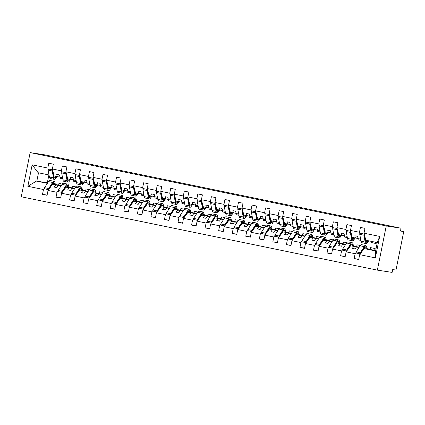 <?xml version="1.0" encoding="UTF-8"?>
<svg xmlns="http://www.w3.org/2000/svg" width="425" height="425" viewBox="0 0 425 425"><rect width="100%" height="100%" fill="white"/><g stroke="black" fill="none" stroke-linecap="round" stroke-linejoin="round"><path stroke-width="0.64" d="M377.347 270.125L392.132 272.398L392.7 269.567L395.983 270.072L403.75 231.567L400.467 231.062L401.035 228.23L44.938 154.875L30.154 152.602L21.25 196.77L377.347 270.125L386.251 225.957L30.154 152.602M374.335 248.375L373.984 250.118M359.901 233.968L359.465 232.262L360.437 227.423L364.99 228.358L364.018 233.203L365.819 240.221L377.31 242.59L379.668 236.428L375.344 257.89L359.688 254.665L364.129 248.604L374.808 250.245L375.147 248.545L370.595 247.605L370.255 249.305L367.057 248.816M358.758 259.277L354.158 258.57L355.135 253.725L356.208 252.259M359.688 254.665L358.711 259.505L354.158 258.57M360.347 245.496L357.048 244.816L356.703 246.516L353.504 246.022M345.206 256.482L340.611 255.776L341.583 250.936L342.662 249.47M355.135 253.725L346.136 251.871L345.164 256.716L340.611 255.776M346.136 251.871L350.577 245.809L359.268 247.148M346.795 242.702L343.496 242.027L343.156 243.722L339.957 243.233M331.659 253.693L327.059 252.987L328.036 248.142L329.109 246.675M341.583 250.936L332.589 249.082L331.612 253.922L327.059 252.987M332.589 249.082L337.03 243.02L345.716 244.354M333.248 239.913L329.943 239.232L329.603 240.933L326.405 240.438M318.107 250.899L313.507 250.192L314.484 245.352L315.557 243.886M328.036 248.142L319.037 246.293L318.059 251.133L313.507 250.192M319.037 246.293L323.478 240.231L332.164 241.565M319.696 237.123L316.397 236.443L316.051 238.138L312.858 237.649M304.56 248.11L299.96 247.403L300.937 242.563L302.01 241.097M314.484 245.352L305.49 243.498L304.513 248.338L299.96 247.403M305.49 243.498L309.926 237.437L318.617 238.77M306.143 234.329L302.844 233.649L302.504 235.349L299.306 234.86M291.008 245.321L286.408 244.614L287.385 239.769L288.458 238.303M300.937 242.563L291.938 240.709L290.96 245.549L286.408 244.614M291.938 240.709L296.379 234.648L305.065 235.981M292.597 231.54L289.297 230.86L288.952 232.56L285.754 232.066M277.456 242.526L272.861 241.82L273.833 236.98L274.911 235.514M287.385 239.769L278.386 237.915L277.413 242.76L272.861 241.82M278.386 237.915L282.827 231.853L291.518 233.192M279.044 228.746L275.745 228.066L275.405 229.766L272.207 229.277M263.909 239.737L259.308 239.031L260.286 234.186L261.359 232.719M273.833 236.98L264.839 235.126L263.861 239.966L259.308 239.031M264.839 235.126L269.28 229.064L277.966 230.398M265.498 225.957L262.193 225.277L261.853 226.977L258.655 226.482M250.357 236.943L245.762 236.236L246.734 231.397L247.807 229.93M260.286 234.186L251.287 232.332L250.314 237.177L245.762 236.236M251.287 232.332L255.728 226.275L264.414 227.609M251.945 223.167L248.646 222.488L248.301 224.182L245.108 223.693M236.81 234.154L232.209 233.447L233.187 228.602L234.26 227.141M246.734 231.397L237.74 229.542L236.762 234.382L232.209 233.447M237.74 229.542L242.176 223.481L250.867 224.814M238.393 220.373L235.094 219.693L234.754 221.393L231.556 220.904M223.258 231.359L218.657 230.653L219.635 225.813L220.708 224.347M233.187 228.602L224.188 226.753L223.21 231.593L218.657 230.653M224.188 226.753L228.629 220.692L237.315 222.025M224.846 217.584L221.547 216.904L221.202 218.604L218.004 218.11M209.711 228.57L205.11 227.864L206.088 223.024L207.161 221.558M219.635 225.813L210.641 223.959L209.663 228.804L205.11 227.864M210.641 223.959L215.077 217.898L223.768 219.236M211.294 214.79L207.995 214.11L207.655 215.81L204.457 215.321M196.159 225.781L191.558 225.075L192.536 220.23L193.609 218.763M206.088 223.024L197.088 221.17L196.111 226.01L191.558 225.075M197.088 221.17L201.53 215.108L210.216 216.442M197.747 212.001L194.448 211.321L194.103 213.021L190.905 212.527M182.607 222.987L178.011 222.28L178.983 217.441L180.057 215.974M192.536 220.23L183.536 218.376L182.564 223.221L178.011 222.28M183.536 218.376L187.977 212.314L196.663 213.653M184.195 209.206L180.896 208.532L180.551 210.226L177.358 209.738M169.06 220.198L164.459 219.491L165.437 214.646L166.51 213.18M178.983 217.441L169.989 215.587L169.012 220.426L164.459 219.491M169.989 215.587L174.431 209.525L183.117 210.858M170.643 206.417L167.344 205.737L167.004 207.437L163.806 206.943M155.508 217.403L150.907 216.697L151.884 211.857L152.958 210.391M165.437 214.646L156.437 212.792L155.46 217.637L150.907 216.697M156.437 212.792L160.878 206.736L169.564 208.069M157.096 203.628L153.797 202.948L153.452 204.643L150.259 204.154M141.961 214.614L137.36 213.908L138.337 209.068L139.411 207.602M151.884 211.857L142.89 210.003L141.913 214.843L137.36 213.908M142.89 210.003L147.326 203.942L156.018 205.275M143.544 200.834L140.245 200.154L139.905 201.854L136.707 201.365M128.408 211.825L123.808 211.119L124.785 206.274L125.858 204.808M138.337 209.068L129.338 207.214L128.361 212.054L123.808 211.119M129.338 207.214L133.779 201.153L142.465 202.486M129.997 198.045L126.698 197.365L126.353 199.065L123.154 198.571M114.856 209.031L110.261 208.324L111.233 203.485L112.306 202.018M124.785 206.274L115.786 204.42L114.814 209.265L110.261 208.324M115.786 204.42L120.227 198.358L128.913 199.697M116.445 195.25L113.146 194.57L112.8 196.27L109.608 195.782M101.309 206.242L96.709 205.535L97.686 200.69L98.759 199.224M111.233 203.485L102.239 201.631L101.262 206.47L96.709 205.535M102.239 201.631L106.68 195.569L115.366 196.903M102.892 192.461L99.593 191.781L99.253 193.481L96.055 192.987M87.757 203.447L83.157 202.741L84.134 197.901L85.207 196.435M97.686 200.69L88.687 198.836L87.709 203.681L83.157 202.741M88.687 198.836L93.128 192.775L101.814 194.113M89.346 189.672L86.047 188.992L85.701 190.687L82.508 190.198M74.21 200.658L69.61 199.952L70.587 195.107L71.66 193.646M84.134 197.901L75.14 196.047L74.162 200.887L69.61 199.952M75.14 196.047L79.576 189.986L88.267 191.319M75.793 186.878L72.494 186.198L72.154 187.898L68.956 187.404M60.658 197.864L56.057 197.157L57.035 192.318L58.108 190.852M70.587 195.107L61.588 193.258L60.61 198.098L56.057 197.157M61.588 193.258L66.029 187.197L74.715 188.53M375.572 242.234L375.376 243.217M375.147 243.169A2.545 0.728 -78.4 0 1 375.158 243.169A2.545 0.728 -78.4 0 1 375.169 243.174L371.599 242.622L376.152 243.562L376.385 242.399M371.832 241.464L371.599 242.622M358.084 238.489L352.267 237.432L350.466 230.408L351.443 225.569L346.89 224.628L345.913 229.473L336.913 227.619L338.72 234.637L344.532 235.7M346.348 231.179L345.913 229.473M358.286 238.669L358.052 239.833L360.873 240.268M336.913 227.619L337.891 222.78L333.338 221.839L332.361 226.679L323.367 224.83L325.168 231.848L330.985 232.905M332.802 228.384L332.361 226.679M344.733 235.88L344.5 237.038L347.326 237.474M323.367 224.83L324.344 219.985L319.791 219.05L318.814 223.89L309.814 222.036L311.621 229.059L317.433 230.116M319.249 225.595L318.814 223.89M331.187 233.086L330.953 234.249L333.774 234.685M309.814 222.036L310.792 217.196L306.239 216.256L305.262 221.101L296.267 219.247L298.068 226.265L303.886 227.322M305.703 222.801L305.262 221.101M317.634 230.297L317.401 231.46L320.227 231.891M296.267 219.247L297.24 214.402L292.687 213.467L291.715 218.307L282.715 216.452L284.516 223.476L290.333 224.533M292.15 220.012L291.715 218.307M304.087 227.502L303.848 228.666L306.675 229.102M282.715 216.452L283.693 211.613L279.14 210.673L278.163 215.518L269.163 213.663L270.969 220.681L276.781 221.738M278.598 217.223L278.163 215.518M290.535 224.713L290.302 225.877L293.123 226.307M269.163 213.663L270.141 208.818L265.588 207.883L264.61 212.723L255.616 210.869L257.417 217.892L263.234 218.949M265.051 214.428L264.61 212.723M276.983 221.924L276.749 223.083L279.576 223.518M255.616 210.869L256.594 206.029L252.041 205.089L251.063 209.934L242.064 208.08L243.87 215.098L249.682 216.16M251.499 211.639L251.063 209.934M263.436 219.13L263.202 220.293L266.023 220.729M242.064 208.08L243.042 203.24L238.489 202.3L237.511 207.14L228.517 205.291L230.318 212.309L236.135 213.366M237.952 208.845L237.511 207.14M249.884 216.341L249.65 217.504L252.477 217.935M228.517 205.291L229.489 200.446L224.937 199.511L223.964 204.351L214.965 202.497L216.766 209.52L222.583 210.577M224.4 206.056L223.964 204.351M236.337 213.547L236.098 214.71L238.924 215.146M214.965 202.497L215.942 197.657L211.39 196.717L210.412 201.562L201.418 199.708L203.219 206.725L209.036 207.782M210.853 203.267L210.412 201.562M222.785 210.758L222.551 211.921L225.372 212.351M201.418 199.708L202.39 194.863L197.837 193.928L196.865 198.767L187.866 196.913L189.667 203.936L195.484 204.993M197.301 200.472L196.865 198.767M209.233 207.968L208.999 209.127L211.825 209.562M187.866 196.913L188.843 192.073L184.291 191.133L183.313 195.978L174.314 194.124L176.12 201.142L181.932 202.204M183.749 197.683L183.313 195.978M195.686 205.174L195.452 206.337L198.273 206.773M174.314 194.124L175.291 189.284L170.738 188.344L169.761 193.184L160.767 191.335L162.568 198.353L168.385 199.41M170.202 194.889L169.761 193.184M182.134 202.385L181.9 203.543L184.726 203.979M160.767 191.335L161.744 186.49L157.192 185.555L156.214 190.395L147.215 188.541L149.016 195.564L154.833 196.621M156.65 192.1L156.214 190.395M168.587 199.591L168.348 200.754L171.174 201.19M147.215 188.541L148.192 183.701L143.639 182.761L142.662 187.606L133.668 185.752L135.469 192.769L141.286 193.827M143.103 189.306L142.662 187.606M155.035 196.802L154.801 197.965L157.627 198.395M133.668 185.752L134.64 180.907L130.087 179.972L129.115 184.811L120.116 182.957L121.917 189.98L127.734 191.038M129.551 186.517L129.115 184.811M141.482 194.007L141.249 195.171L144.075 195.606M120.116 182.957L121.093 178.117L116.54 177.177L115.563 182.022L106.563 180.168L108.37 187.186L114.182 188.243M115.998 183.727L115.563 182.022M127.936 191.218L127.702 192.382L130.523 192.812M106.563 180.168L107.541 175.323L102.988 174.388L102.011 179.228L93.017 177.374L94.817 184.397L100.635 185.454M102.452 180.933L102.011 179.228M114.383 188.429L114.15 189.587L116.976 190.023M93.017 177.374L93.994 172.534L89.441 171.594L88.464 176.439L79.464 174.585L81.265 181.602L87.082 182.665M88.899 178.144L88.464 176.439M100.837 185.635L100.603 186.798L103.424 187.234M79.464 174.585L80.442 169.745L75.889 168.805L74.912 173.644L65.918 171.796L67.718 178.813L73.536 179.871M75.353 175.35L74.912 173.644M87.284 182.846L87.051 184.009L89.877 184.439M65.918 171.796L66.89 166.951L62.337 166.016L61.365 170.855L52.365 169.001L53.343 164.162L48.79 163.221L47.812 168.066L32.162 164.842L38.123 172.715L49.013 174.962M61.8 172.561L61.365 170.855M73.732 180.051L73.498 181.215L76.325 181.65M62.247 184.089L58.947 183.409L58.602 185.109L55.404 184.615M47.106 195.075L42.511 194.368L43.483 189.529L44.561 188.062M57.035 192.318L48.036 190.464L47.063 195.309L42.511 194.368M48.036 190.464L52.477 184.402L61.168 185.741M48.248 169.772L47.812 168.066M60.185 177.262L59.952 178.426L62.773 178.856M403.75 231.567L400.499 230.892M379.668 236.428L364.018 233.203M43.483 189.529L27.832 186.304L32.162 164.842M359.465 232.262L350.466 230.408M359.088 247.424L356.432 247.015L359.008 247.547M367.014 248.641L370.255 249.305M359.168 247.297L350.577 245.809M360.666 239.158L358.121 238.637L357.531 236.327L354.817 235.769L355.412 238.08M353.722 246.458L352.261 248.455L354.971 249.013L356.432 247.015M345.536 244.635L342.879 244.226L345.456 244.758M353.467 245.847L356.703 246.516M345.621 244.502L337.03 243.02M347.113 236.369L344.574 235.843L343.979 233.538L341.27 232.98L341.859 235.285M340.17 243.668L338.709 245.661L341.424 246.218L342.879 244.226M331.983 241.841L329.332 241.437L331.909 241.963M339.915 243.058L343.156 243.722M332.068 241.713L323.478 240.231M333.567 233.58L331.022 233.054L330.427 230.743L327.717 230.185L328.312 232.496M326.623 240.874L325.162 242.872L327.872 243.429L329.332 241.437M318.437 239.052L315.78 238.643L318.357 239.174M326.368 240.263L329.603 240.933M318.522 238.924L309.926 237.437M320.014 230.786L317.47 230.265L316.88 227.954L314.171 227.396L314.76 229.702M313.071 238.085L311.61 240.077L314.319 240.64L315.78 238.643M304.884 236.263L302.233 235.854L304.805 236.385M312.816 237.474L316.051 238.138M304.969 236.13L296.379 234.648M306.462 227.997L303.923 227.471L303.328 225.16L300.618 224.602L301.213 226.913M299.524 235.296L298.063 237.288L300.772 237.846L302.233 235.854M291.337 233.468L288.681 233.059L291.258 233.591M299.264 234.685L302.504 235.349M291.417 233.341L282.827 231.853M292.915 225.202L290.371 224.682L289.781 222.371L287.066 221.813L287.661 224.124M285.972 232.502L284.511 234.499L287.22 235.057L288.681 233.059M277.785 230.679L275.134 230.27L277.706 230.802M285.717 231.891L288.952 232.56M277.87 230.547L269.28 229.064M279.363 222.413L276.824 221.887L276.229 219.582L273.519 219.018L274.109 221.329M272.42 229.712L270.959 231.705L273.673 232.262L275.134 230.27M264.238 227.885L261.582 227.476L264.159 228.007M272.165 229.102L275.405 229.766M264.318 227.758L255.728 226.275M265.816 219.619L263.272 219.098L262.677 216.787L259.967 216.229L260.562 218.54M258.873 226.918L257.412 228.916L260.121 229.473L261.582 227.476M250.686 225.096L248.03 224.687L250.607 225.218M258.618 226.307L261.853 226.977M250.771 224.968L242.176 223.481M252.264 216.83L249.719 216.304L249.13 213.998L246.42 213.44L247.01 215.746M245.321 224.129L243.86 226.121L246.569 226.679L248.03 224.687M237.134 222.302L234.483 221.898L237.054 222.429M245.066 223.518L248.301 224.182M237.219 222.174L228.629 220.692M238.712 214.041L236.173 213.515L235.577 211.204L232.868 210.646L233.463 212.957M231.774 221.34L230.313 223.332L233.022 223.89L234.483 221.898M223.587 219.512L220.931 219.103L223.508 219.635M231.513 220.724L234.754 221.393M223.667 219.385L215.077 217.898M225.165 211.246L222.62 210.726L222.031 208.415L219.321 207.857L219.911 210.168M218.222 218.546L216.761 220.543L219.47 221.101L220.931 219.103M210.035 216.723L207.384 216.314L209.955 216.846M217.967 217.935L221.202 218.604M210.12 216.591L201.53 215.108M211.613 208.457L209.073 207.931L208.478 205.62L205.769 205.062L206.364 207.373M204.669 215.757L203.208 217.749L205.923 218.307L207.384 216.314M196.488 213.929L193.832 213.52L196.408 214.051M204.414 215.146L207.655 215.81M196.568 213.802L187.977 212.314M198.066 205.663L195.521 205.142L194.926 202.831L192.217 202.273L192.812 204.584M191.123 212.962L189.662 214.96L192.371 215.518L193.832 213.52M182.936 211.14L180.28 210.731L182.856 211.262M190.867 212.351L194.103 213.021M183.021 211.007L174.431 209.525M184.514 202.874L181.969 202.348L181.379 200.042L178.67 199.484L179.26 201.79M177.57 210.173L176.109 212.165L178.819 212.723L180.28 210.731M169.384 208.346L166.733 207.942L169.304 208.468M177.315 209.562L180.551 210.226M169.469 208.218L160.878 206.736M170.962 200.085L168.422 199.559L167.827 197.248L165.118 196.69L165.713 199.001M164.023 207.379L162.562 209.376L165.272 209.934L166.733 207.942M155.837 205.557L153.181 205.148L155.757 205.679M163.763 206.768L167.004 207.437M155.917 205.429L147.326 203.942M157.415 197.29L154.87 196.77L154.28 194.459L151.571 193.901L152.161 196.207M150.471 204.59L149.01 206.582L151.72 207.145L153.181 205.148M142.285 202.762L139.634 202.358L142.205 202.89M150.216 203.979L153.452 204.643M142.37 202.635L133.779 201.153M143.863 194.501L141.323 193.975L140.728 191.664L138.019 191.107L138.614 193.417M136.919 201.801L135.463 203.793L138.173 204.351L139.634 202.358M128.738 199.973L126.082 199.564L128.658 200.095M136.664 201.19L139.905 201.854M128.817 199.846L120.227 198.358M130.316 191.707L127.771 191.186L127.176 188.875L124.467 188.317L125.062 190.628M123.372 199.006L121.911 201.004L124.621 201.562L126.082 199.564M115.186 197.184L112.529 196.775L115.106 197.306M123.117 198.395L126.353 199.065M115.271 197.051L106.68 195.569M116.763 188.918L114.224 188.392L113.629 186.086L110.92 185.523L111.509 187.834M109.82 196.217L108.359 198.209L111.068 198.767L112.529 196.775M101.633 194.39L98.983 193.981L101.559 194.512M109.565 195.606L112.8 196.27M101.718 194.262L93.128 192.775M103.211 186.123L100.672 185.603L100.077 183.292L97.368 182.734L97.963 185.045M96.273 193.423L94.812 195.42L97.522 195.978L98.983 193.981M88.087 191.601L85.43 191.192L88.007 191.723M96.018 192.812L99.253 193.481M88.172 191.473L79.576 189.986M89.664 183.334L87.12 182.808L86.53 180.503L83.821 179.945L84.41 182.251M82.721 190.634L81.26 192.626L83.969 193.184L85.43 191.192M74.534 188.806L71.883 188.403L74.455 188.928M82.466 190.023L85.701 190.687M74.619 188.679L66.029 187.197M76.112 180.545L73.573 180.019L72.978 177.708L70.268 177.151L70.863 179.462M69.174 187.845L67.713 189.837L70.422 190.395L71.883 188.403M60.987 186.017L58.331 185.608L60.908 186.139M68.914 187.228L72.154 187.898M61.067 185.89L52.477 184.402M62.565 177.751L60.021 177.23L59.431 174.919L56.716 174.362L57.311 176.673L54.166 176.024L52.365 169.001M59.983 177.082L57.311 176.673M55.622 185.05L54.161 187.048L56.87 187.606L58.331 185.608M48.912 174.941L47.329 182.782L47.674 182.856M55.367 184.439L58.602 185.109M47.329 182.782L36.433 181.098L27.832 186.304M47.356 183.35L36.433 181.098M374.808 250.245L375.673 250.421M375.344 257.89L375.62 250.968L364.129 248.604M375.62 250.968L377.257 242.579M386.251 225.957L401.035 228.23M38.505 172.794L36.816 181.167M358.052 239.833L360.905 240.423M344.5 237.038L347.353 237.628M330.953 234.249L333.806 234.839M317.401 231.46L320.253 232.045M303.848 228.666L306.707 229.256M290.302 225.877L293.154 226.461M276.749 223.083L279.602 223.672M263.202 220.293L266.055 220.883M249.65 217.504L252.503 218.089M236.098 214.71L238.956 215.3M222.551 211.921L225.404 212.505M208.999 209.127L211.852 209.716M195.452 206.337L198.305 206.927M181.9 203.543L184.753 204.133M168.348 200.754L171.206 201.344M154.801 197.965L157.654 198.549M141.249 195.171L144.102 195.76M127.702 192.382L130.555 192.966M114.15 189.587L117.002 190.177M100.603 186.798L103.456 187.388M87.051 184.009L89.903 184.593M73.498 181.215L76.351 181.804M59.952 178.426L62.804 179.01M56.966 187.478L54.161 187.048M70.513 190.267L67.713 189.837M84.065 193.056L81.26 192.626M97.612 195.851L94.812 195.42M111.164 198.64L108.359 198.209M124.716 201.434L121.911 201.004M138.263 204.223L135.463 203.793M151.815 207.018L149.01 206.582M165.362 209.807L162.562 209.376M178.914 212.596L176.109 212.165M192.467 215.39L189.662 214.96M206.013 218.179L203.208 217.749M219.566 220.973L216.761 220.543M233.113 223.762L230.313 223.332M246.665 226.552L243.86 226.121M260.217 229.346L257.412 228.916M273.764 232.135L270.959 231.705M287.316 234.929L284.511 234.499M300.863 237.718L298.063 237.288M314.415 240.513L311.61 240.077M327.962 243.302L325.162 242.872M341.514 246.091L338.709 245.661M355.066 248.885L352.261 248.455M57.046 176.614L55.781 178.426A7.167 2.056 -78.4 0 1 54.421 179.377A7.167 2.056 -78.4 0 1 53.529 177.884L52.217 170.983L52.626 170.016M54.421 179.377L50.299 178.527A7.167 2.056 -78.4 0 1 49.406 177.034L48.094 170.138L52.217 170.983M48.094 170.138L48.546 169.065L52.594 169.899M52.859 170.919L53.98 176.811A5.78 1.657 101.6 0 0 54.703 178.017A5.78 1.657 101.6 0 0 55.797 177.252L56.344 176.471M55.463 184.864L54.942 182.601A7.167 2.056 101.6 0 0 54.092 181.316A7.167 2.056 101.6 0 0 52.61 182.442L48.673 188.535L44.556 187.685L44.561 188.827L48.625 189.662M54.092 181.316L49.975 180.466A7.167 2.056 101.6 0 0 48.487 181.597L44.556 187.685M48.673 188.535L48.684 189.587M49.167 188.918L52.615 183.584A5.78 1.657 -78.4 0 1 53.81 182.67A5.78 1.657 -78.4 0 1 54.496 183.712L54.735 184.753M51.09 185.943L51.154 186.214M70.598 179.408L69.333 181.22A7.167 2.056 -78.4 0 1 67.968 182.166A7.167 2.056 -78.4 0 1 67.076 180.673L65.763 173.777L66.178 172.805M67.968 182.166L63.851 181.321A7.167 2.056 -78.4 0 1 62.958 179.823L61.646 172.927L65.763 173.777M61.646 172.927L62.098 171.859L66.146 172.693M66.406 173.713L67.532 179.605A5.78 1.657 101.6 0 0 68.25 180.811A5.78 1.657 101.6 0 0 69.349 180.046L69.897 179.26M84.15 182.197L82.88 184.009A7.167 2.056 -78.4 0 1 81.52 184.96A7.167 2.056 -78.4 0 1 80.628 183.462L79.316 176.566L79.725 175.594M81.52 184.96L77.403 184.11A7.167 2.056 -78.4 0 1 76.511 182.617L75.193 175.716L79.316 176.566M75.193 175.716L75.65 174.648L79.698 175.482M79.958 176.502L81.079 182.394A5.78 1.657 101.6 0 0 81.802 183.6A5.78 1.657 101.6 0 0 82.896 182.835L83.443 182.054M97.697 184.992L96.433 186.803A7.167 2.056 -78.4 0 1 95.073 187.749A7.167 2.056 -78.4 0 1 94.18 186.256L92.863 179.361L93.277 178.388M95.073 187.749L90.95 186.904A7.167 2.056 -78.4 0 1 90.058 185.406L88.745 178.511L92.863 179.361M88.745 178.511L89.197 177.443L93.245 178.277M93.511 179.297L94.632 185.188A5.78 1.657 101.6 0 0 95.349 186.394A5.78 1.657 101.6 0 0 96.448 185.629L96.996 184.843M111.249 187.781L109.985 189.593A7.167 2.056 -78.4 0 1 108.619 190.543A7.167 2.056 -78.4 0 1 107.727 189.045L106.415 182.15L106.824 181.178M108.619 190.543L104.502 189.693A7.167 2.056 -78.4 0 1 103.61 188.195L102.297 181.3L106.415 182.15M102.297 181.3L102.749 180.232L106.797 181.066M107.058 182.086L108.178 187.977A5.78 1.657 101.6 0 0 108.901 189.183A5.78 1.657 101.6 0 0 110.001 188.418L110.548 187.637M69.015 187.653L68.489 185.396A7.167 2.056 101.6 0 0 67.639 184.105A7.167 2.056 101.6 0 0 66.157 185.236L62.225 191.324L58.108 190.474L58.113 191.617L62.178 192.451M67.639 184.105L63.522 183.255A7.167 2.056 101.6 0 0 62.039 184.386L58.108 190.474M62.225 191.324L62.231 192.376M62.719 191.712L66.167 186.373A5.78 1.657 -78.4 0 1 67.362 185.465A5.78 1.657 -78.4 0 1 68.048 186.501L68.287 187.542M64.642 188.737L64.701 189.003M82.562 190.442L82.041 188.185A7.167 2.056 101.6 0 0 81.191 186.894A7.167 2.056 101.6 0 0 79.709 188.025L75.777 194.119L71.655 193.269L71.666 194.406L75.724 195.245M81.191 186.894L77.074 186.049A7.167 2.056 101.6 0 0 75.586 187.175L71.655 193.269M75.777 194.119L75.783 195.165M76.272 194.501L79.714 189.167A5.78 1.657 -78.4 0 1 80.909 188.254A5.78 1.657 -78.4 0 1 81.595 189.295L81.839 190.331M78.189 191.526L78.253 191.797M96.114 193.237L95.593 190.974A7.167 2.056 101.6 0 0 94.743 189.688A7.167 2.056 101.6 0 0 93.256 190.82L89.324 196.908L85.207 196.058L85.213 197.2L89.277 198.034M94.743 189.688L90.621 188.838A7.167 2.056 101.6 0 0 89.138 189.97L85.207 196.058M89.324 196.908L89.335 197.96M89.818 197.296L93.266 191.957A5.78 1.657 -78.4 0 1 94.462 191.043A5.78 1.657 -78.4 0 1 95.147 192.084L95.386 193.125M91.742 194.321L91.8 194.586M109.661 196.026L109.14 193.768A7.167 2.056 101.6 0 0 108.29 192.477A7.167 2.056 101.6 0 0 106.808 193.609L102.877 199.697L98.754 198.852L98.765 199.989L102.823 200.828M108.29 192.477L104.173 191.627A7.167 2.056 101.6 0 0 102.691 192.759L98.754 198.852M102.877 199.697L102.882 200.749M103.371 200.085L106.813 194.746A5.78 1.657 -78.4 0 1 108.014 193.837A5.78 1.657 -78.4 0 1 108.699 194.878L108.938 195.914M105.288 197.11L105.352 197.381M124.796 190.57L123.532 192.382A7.167 2.056 -78.4 0 1 122.172 193.333A7.167 2.056 -78.4 0 1 121.279 191.84L119.962 184.939L120.376 183.972M122.172 193.333L118.049 192.482A7.167 2.056 -78.4 0 1 117.157 190.99L115.844 184.094L119.962 184.939M115.844 184.094L116.296 183.026L120.344 183.86M120.61 184.88L121.731 190.767A5.78 1.657 101.6 0 0 122.448 191.978A5.78 1.657 101.6 0 0 123.547 191.208L124.095 190.427M123.213 198.82L122.692 196.557A7.167 2.056 101.6 0 0 121.842 195.272A7.167 2.056 101.6 0 0 120.36 196.398L116.423 202.491L112.306 201.641L112.312 202.783L116.376 203.617M121.842 195.272L117.72 194.422A7.167 2.056 101.6 0 0 116.238 195.553L112.306 201.641M116.423 202.491L116.434 203.543M116.918 202.874L120.365 197.54A5.78 1.657 -78.4 0 1 121.561 196.626A5.78 1.657 -78.4 0 1 122.246 197.667L122.485 198.709M118.841 199.904L118.904 200.17M138.348 193.364L137.084 195.176A7.167 2.056 -78.4 0 1 135.718 196.127A7.167 2.056 -78.4 0 1 134.826 194.629L133.514 187.733L133.923 186.761M135.718 196.127L131.601 195.277A7.167 2.056 -78.4 0 1 130.709 193.779L129.397 186.883L133.514 187.733M129.397 186.883L129.848 185.815L133.896 186.649M134.157 187.669L135.283 193.561A5.78 1.657 101.6 0 0 136 194.767A5.78 1.657 101.6 0 0 137.1 194.002L137.647 193.221M136.765 201.609L136.239 199.352A7.167 2.056 101.6 0 0 135.389 198.061A7.167 2.056 101.6 0 0 133.907 199.192L129.976 205.28L125.858 204.436L125.864 205.572L129.928 206.412M135.389 198.061L131.272 197.211A7.167 2.056 101.6 0 0 129.79 198.342L125.858 204.436M129.976 205.28L129.981 206.332M130.47 205.668L133.918 200.329A5.78 1.657 -78.4 0 1 135.113 199.421A5.78 1.657 -78.4 0 1 135.798 200.457L136.037 201.498M132.387 202.693L132.451 202.959M151.9 196.153L150.631 197.965A7.167 2.056 -78.4 0 1 149.271 198.916A7.167 2.056 -78.4 0 1 148.378 197.418L147.066 190.522L147.475 189.555M149.271 198.916L145.153 198.066A7.167 2.056 -78.4 0 1 144.261 196.573L142.943 189.678L147.066 190.522M142.943 189.678L143.395 188.604L147.448 189.438M147.709 190.458L148.83 196.35A5.78 1.657 101.6 0 0 149.552 197.556A5.78 1.657 101.6 0 0 150.647 196.791L151.194 196.01M150.312 204.404L149.791 202.141A7.167 2.056 101.6 0 0 148.941 200.85A7.167 2.056 101.6 0 0 147.459 201.981L143.528 208.075L139.405 207.225L139.416 208.362L143.475 209.201M148.941 200.85L144.824 200.005A7.167 2.056 101.6 0 0 143.337 201.137L139.405 207.225M143.528 208.075L143.533 209.121M144.022 208.457L147.464 203.123A5.78 1.657 -78.4 0 1 148.66 202.21A5.78 1.657 -78.4 0 1 149.345 203.251L149.589 204.292M145.94 205.482L146.003 205.753M165.447 198.948L164.183 200.759A7.167 2.056 -78.4 0 1 162.823 201.705A7.167 2.056 -78.4 0 1 161.93 200.212L160.613 193.317L161.027 192.344M162.823 201.705L158.7 200.86A7.167 2.056 -78.4 0 1 157.808 199.362L156.496 192.467L160.613 193.317M156.496 192.467L156.947 191.399L160.995 192.233M161.261 193.253L162.382 199.144A5.78 1.657 101.6 0 0 163.099 200.35A5.78 1.657 101.6 0 0 164.199 199.585L164.746 198.799M163.864 207.193L163.343 204.935A7.167 2.056 101.6 0 0 162.493 203.644A7.167 2.056 101.6 0 0 161.006 204.776L157.075 210.864L152.958 210.014L152.963 211.156L157.027 211.99M162.493 203.644L158.371 202.794A7.167 2.056 101.6 0 0 156.889 203.926L152.958 210.014M157.075 210.864L157.08 211.916M157.569 211.252L161.017 205.913A5.78 1.657 -78.4 0 1 162.212 204.999A5.78 1.657 -78.4 0 1 162.897 206.04L163.136 207.081M159.492 208.277L159.55 208.542M178.999 201.737L177.735 203.548A7.167 2.056 -78.4 0 1 176.37 204.499A7.167 2.056 -78.4 0 1 175.477 203.001L174.165 196.106L174.574 195.133M176.37 204.499L172.252 203.649A7.167 2.056 -78.4 0 1 171.36 202.157L170.042 195.256L174.165 196.106M170.042 195.256L170.499 194.188L174.548 195.022M174.808 196.042L175.929 201.933A5.78 1.657 101.6 0 0 176.651 203.139A5.78 1.657 101.6 0 0 177.751 202.374L178.293 201.593M177.411 209.982L176.89 207.724A7.167 2.056 101.6 0 0 176.04 206.433A7.167 2.056 101.6 0 0 174.558 207.565L170.627 213.658L166.504 212.808L166.515 213.945L170.574 214.784M176.04 206.433L171.923 205.588A7.167 2.056 101.6 0 0 170.441 206.715L166.504 212.808M170.627 213.658L170.632 214.705M171.121 214.041L174.563 208.707A5.78 1.657 -78.4 0 1 175.764 207.793A5.78 1.657 -78.4 0 1 176.449 208.834L176.688 209.87M173.039 211.066L173.102 211.337M192.546 204.526L191.282 206.337A7.167 2.056 -78.4 0 1 189.922 207.288A7.167 2.056 -78.4 0 1 189.029 205.796L187.712 198.895L188.126 197.928M189.922 207.288L185.799 206.444A7.167 2.056 -78.4 0 1 184.907 204.946L183.595 198.05L187.712 198.895M183.595 198.05L184.046 196.982L188.094 197.816M188.36 198.836L189.481 204.728A5.78 1.657 101.6 0 0 190.198 205.934A5.78 1.657 101.6 0 0 191.298 205.163L191.845 204.383M190.963 212.776L190.442 210.513A7.167 2.056 101.6 0 0 189.593 209.227A7.167 2.056 101.6 0 0 188.11 210.354L184.174 216.447L180.057 215.597L180.062 216.739L184.126 217.573M189.593 209.227L185.47 208.377A7.167 2.056 101.6 0 0 183.988 209.509L180.057 215.597M184.174 216.447L184.184 217.499M184.668 216.835L188.116 211.496A5.78 1.657 -78.4 0 1 189.311 210.582A5.78 1.657 -78.4 0 1 189.996 211.623L190.235 212.665M186.591 213.86L186.655 214.126M206.098 207.32L204.834 209.132A7.167 2.056 -78.4 0 1 203.469 210.083A7.167 2.056 -78.4 0 1 202.576 208.585L201.264 201.689L201.673 200.717M203.469 210.083L199.352 209.233A7.167 2.056 -78.4 0 1 198.459 207.735L197.147 200.839L201.264 201.689M197.147 200.839L197.598 199.771L201.647 200.605M201.907 201.625L203.028 207.517A5.78 1.657 101.6 0 0 203.75 208.723A5.78 1.657 101.6 0 0 204.85 207.958L205.397 207.177M204.515 215.565L203.989 213.308A7.167 2.056 101.6 0 0 203.139 212.017A7.167 2.056 101.6 0 0 201.657 213.148L197.726 219.236L193.609 218.392L193.614 219.528L197.678 220.368M203.139 212.017L199.022 211.167A7.167 2.056 101.6 0 0 197.54 212.298L193.609 218.392M197.726 219.236L197.731 220.288M198.22 219.624L201.668 214.285A5.78 1.657 -78.4 0 1 202.863 213.377A5.78 1.657 -78.4 0 1 203.548 214.413L203.788 215.454M200.138 216.649L200.202 216.92M219.651 210.109L218.381 211.921A7.167 2.056 -78.4 0 1 217.021 212.872A7.167 2.056 -78.4 0 1 216.128 211.379L214.816 204.478L215.225 203.511M217.021 212.872L212.904 212.022A7.167 2.056 -78.4 0 1 212.011 210.529L210.694 203.633L214.816 204.478M210.694 203.633L211.145 202.56L215.199 203.394M215.459 204.414L216.58 210.306A5.78 1.657 101.6 0 0 217.303 211.512A5.78 1.657 101.6 0 0 218.397 210.747L218.944 209.966M218.062 218.36L217.542 216.097A7.167 2.056 101.6 0 0 216.692 214.811A7.167 2.056 101.6 0 0 215.209 215.937L211.278 222.031L207.156 221.181L207.166 222.323L211.225 223.157M216.692 214.811L212.574 213.961A7.167 2.056 101.6 0 0 211.087 215.093L207.156 221.181M211.278 222.031L211.283 223.083M211.772 222.413L215.215 217.079A5.78 1.657 -78.4 0 1 216.41 216.166A5.78 1.657 -78.4 0 1 217.095 217.207L217.34 218.248M213.69 219.438L213.754 219.709M233.197 212.904L231.933 214.715A7.167 2.056 -78.4 0 1 230.573 215.666A7.167 2.056 -78.4 0 1 229.675 214.168L228.363 207.273L228.778 206.3M230.573 215.666L226.451 214.816A7.167 2.056 -78.4 0 1 225.558 213.318L224.246 206.423L228.363 207.273M224.246 206.423L224.697 205.355L228.746 206.189M229.006 207.209L230.132 213.1A5.78 1.657 101.6 0 0 230.849 214.306A5.78 1.657 101.6 0 0 231.949 213.541L232.496 212.755M231.614 221.149L231.094 218.891A7.167 2.056 101.6 0 0 230.244 217.6A7.167 2.056 101.6 0 0 228.756 218.732L224.825 224.82L220.708 223.97L220.713 225.112L224.777 225.946M230.244 217.6L226.121 216.75A7.167 2.056 101.6 0 0 224.639 217.882L220.708 223.97M224.825 224.82L224.83 225.872M225.319 225.208L228.767 219.868A5.78 1.657 -78.4 0 1 229.962 218.96A5.78 1.657 -78.4 0 1 230.648 219.996L230.887 221.037M227.242 222.232L227.301 222.498M246.75 215.693L245.485 217.504A7.167 2.056 -78.4 0 1 244.12 218.455A7.167 2.056 -78.4 0 1 243.227 216.957L241.915 210.062L242.324 209.089M244.12 218.455L240.003 217.605A7.167 2.056 -78.4 0 1 239.11 216.113L237.793 209.212L241.915 210.062M237.793 209.212L238.25 208.144L242.298 208.978M242.558 209.998L243.679 215.889A5.78 1.657 101.6 0 0 244.402 217.095A5.78 1.657 101.6 0 0 245.501 216.33L246.043 215.549M245.161 223.938L244.641 221.68A7.167 2.056 101.6 0 0 243.791 220.389A7.167 2.056 101.6 0 0 242.308 221.521L238.377 227.614L234.255 226.764L234.265 227.901L238.324 228.74M243.791 220.389L239.673 219.544A7.167 2.056 101.6 0 0 238.191 220.671L234.255 226.764M238.377 227.614L238.383 228.661M238.871 227.997L242.314 222.663A5.78 1.657 -78.4 0 1 243.514 221.749A5.78 1.657 -78.4 0 1 244.194 222.79L244.439 223.826M240.789 225.022L240.853 225.292M260.297 218.487L259.032 220.299A7.167 2.056 -78.4 0 1 257.672 221.244A7.167 2.056 -78.4 0 1 256.78 219.752L255.462 212.856L255.877 211.884M257.672 221.244L253.55 220.4A7.167 2.056 -78.4 0 1 252.657 218.902L251.345 212.006L255.462 212.856M251.345 212.006L251.797 210.938L255.845 211.772M256.11 212.792L257.231 218.684A5.78 1.657 101.6 0 0 257.948 219.89A5.78 1.657 101.6 0 0 259.048 219.125L259.595 218.338M258.713 226.732L258.193 224.474A7.167 2.056 101.6 0 0 257.343 223.183A7.167 2.056 101.6 0 0 255.861 224.315L251.924 230.403L247.807 229.553L247.812 230.695L251.876 231.529M257.343 223.183L253.22 222.333A7.167 2.056 101.6 0 0 251.738 223.465L247.807 229.553M251.924 230.403L251.935 231.455M252.418 230.791L255.866 225.452A5.78 1.657 -78.4 0 1 257.061 224.538A5.78 1.657 -78.4 0 1 257.747 225.579L257.986 226.621M254.341 227.816L254.4 228.082M273.849 221.276L272.584 223.088A7.167 2.056 -78.4 0 1 271.219 224.039A7.167 2.056 -78.4 0 1 270.327 222.541L269.014 215.645L269.423 214.673M271.219 224.039L267.102 223.189A7.167 2.056 -78.4 0 1 266.209 221.691L264.897 214.795L269.014 215.645M264.897 214.795L265.349 213.727L269.397 214.561M269.657 215.581L270.778 221.473A5.78 1.657 101.6 0 0 271.501 222.679A5.78 1.657 101.6 0 0 272.6 221.914L273.147 221.133M272.266 229.521L271.74 227.263A7.167 2.056 101.6 0 0 270.89 225.972A7.167 2.056 101.6 0 0 269.408 227.104L265.476 233.192L261.359 232.347L261.364 233.484L265.428 234.324M270.89 225.972L266.773 225.123A7.167 2.056 101.6 0 0 265.29 226.254L261.359 232.347M265.476 233.192L265.482 234.244M265.97 233.58L269.413 228.241A5.78 1.657 -78.4 0 1 270.613 227.333A5.78 1.657 -78.4 0 1 271.299 228.374L271.538 229.41M267.888 230.605L267.952 230.876M287.401 224.065L286.131 225.877A7.167 2.056 -78.4 0 1 284.771 226.828A7.167 2.056 -78.4 0 1 283.879 225.335L282.567 218.434L282.976 217.467M284.771 226.828L280.654 225.978A7.167 2.056 -78.4 0 1 279.756 224.485L278.444 217.589L282.567 218.434M278.444 217.589L278.896 216.522L282.949 217.356M283.209 218.376L284.33 224.262A5.78 1.657 101.6 0 0 285.053 225.473A5.78 1.657 101.6 0 0 286.147 224.703L286.694 223.922M285.812 232.316L285.292 230.053A7.167 2.056 101.6 0 0 284.442 228.767A7.167 2.056 101.6 0 0 282.96 229.893L279.028 235.987L274.906 235.137L274.917 236.279L278.975 237.113M284.442 228.767L280.325 227.917A7.167 2.056 101.6 0 0 278.837 229.048L274.906 235.137M279.028 235.987L279.034 237.038M279.517 236.369L282.965 231.035A5.78 1.657 -78.4 0 1 284.16 230.122A5.78 1.657 -78.4 0 1 284.846 231.163L285.085 232.204M281.44 233.399L281.504 233.665M300.948 226.86L299.683 228.671A7.167 2.056 -78.4 0 1 298.323 229.622A7.167 2.056 -78.4 0 1 297.426 228.124L296.113 221.228L296.528 220.256M298.323 229.622L294.201 228.772A7.167 2.056 -78.4 0 1 293.308 227.274L291.996 220.378L296.113 221.228M291.996 220.378L292.448 219.311L296.496 220.145M296.756 221.165L297.882 227.056A5.78 1.657 101.6 0 0 298.6 228.262A5.78 1.657 101.6 0 0 299.699 227.497L300.247 226.716M299.365 235.105L298.839 232.847A7.167 2.056 101.6 0 0 297.994 231.556A7.167 2.056 101.6 0 0 296.507 232.688L292.575 238.776L288.458 237.931L288.463 239.068L292.527 239.907M297.994 231.556L293.872 230.706A7.167 2.056 101.6 0 0 292.389 231.837L288.458 237.931M292.575 238.776L292.581 239.827M293.069 239.163L296.517 233.824A5.78 1.657 -78.4 0 1 297.712 232.916A5.78 1.657 -78.4 0 1 298.398 233.952L298.637 234.993M294.993 236.188L295.051 236.454M314.5 229.649L313.236 231.46A7.167 2.056 -78.4 0 1 311.87 232.411A7.167 2.056 -78.4 0 1 310.978 230.913L309.666 224.018L310.075 223.051M311.87 232.411L307.753 231.561A7.167 2.056 -78.4 0 1 306.861 230.068L305.543 223.173L309.666 224.018M305.543 223.173L306 222.1L310.048 222.934M310.308 223.954L311.429 229.845A5.78 1.657 101.6 0 0 312.152 231.051A5.78 1.657 101.6 0 0 313.252 230.286L313.793 229.505M312.912 237.899L312.391 235.636A7.167 2.056 101.6 0 0 311.541 234.345A7.167 2.056 101.6 0 0 310.059 235.477L306.127 241.57L302.005 240.72L302.016 241.857L306.074 242.696M311.541 234.345L307.424 233.5A7.167 2.056 101.6 0 0 305.936 234.632L302.005 240.72M306.127 241.57L306.133 242.617M306.622 241.952L310.064 236.619A5.78 1.657 -78.4 0 1 311.259 235.705A5.78 1.657 -78.4 0 1 311.945 236.746L312.189 237.788M308.539 238.977L308.603 239.248M328.047 232.443L326.783 234.255A7.167 2.056 -78.4 0 1 325.422 235.2A7.167 2.056 -78.4 0 1 324.53 233.708L323.212 226.812L323.627 225.84M325.422 235.2L321.3 234.356A7.167 2.056 -78.4 0 1 320.408 232.857L319.095 225.962L323.212 226.812M319.095 225.962L319.547 224.894L323.595 225.728M323.861 226.748L324.982 232.64A5.78 1.657 101.6 0 0 325.699 233.846A5.78 1.657 101.6 0 0 326.798 233.081L327.346 232.294M326.464 240.688L325.943 238.43A7.167 2.056 101.6 0 0 325.093 237.139A7.167 2.056 101.6 0 0 323.606 238.271L319.674 244.359L315.557 243.509L315.562 244.651L319.627 245.485M325.093 237.139L320.971 236.289A7.167 2.056 101.6 0 0 319.488 237.421L315.557 243.509M319.674 244.359L319.685 245.411M320.168 244.747L323.616 239.408A5.78 1.657 -78.4 0 1 324.812 238.494A5.78 1.657 -78.4 0 1 325.497 239.535L325.736 240.577M322.092 241.772L322.15 242.038M341.599 235.232L340.335 237.044A7.167 2.056 -78.4 0 1 338.969 237.995A7.167 2.056 -78.4 0 1 338.077 236.497L336.765 229.601L337.174 228.629M338.969 237.995L334.852 237.145A7.167 2.056 -78.4 0 1 333.96 235.652L332.647 228.751L336.765 229.601M332.647 228.751L333.099 227.683L337.147 228.517M337.408 229.537L338.528 235.429A5.78 1.657 101.6 0 0 339.251 236.635A5.78 1.657 101.6 0 0 340.351 235.87L340.898 235.089M340.016 243.477L339.49 241.219A7.167 2.056 101.6 0 0 338.64 239.928A7.167 2.056 101.6 0 0 337.158 241.06L333.227 247.153L329.104 246.303L329.115 247.44L333.179 248.28M338.64 239.928L334.523 239.084A7.167 2.056 101.6 0 0 333.041 240.21L329.104 246.303M333.227 247.153L333.232 248.2M333.721 247.536L337.163 242.202A5.78 1.657 -78.4 0 1 338.364 241.288A5.78 1.657 -78.4 0 1 339.049 242.33L339.288 243.366M335.638 244.561L335.702 244.832M355.146 238.021L353.882 239.833A7.167 2.056 -78.4 0 1 352.522 240.784A7.167 2.056 -78.4 0 1 351.629 239.291L350.317 232.395L350.726 231.423M352.522 240.784L348.404 239.939A7.167 2.056 -78.4 0 1 347.507 238.441L346.194 231.545L350.317 232.395M346.194 231.545L346.646 230.477L350.699 231.312M350.96 232.332L352.081 238.223A5.78 1.657 101.6 0 0 352.803 239.429A5.78 1.657 101.6 0 0 353.897 238.659L354.445 237.878M353.563 246.272L353.042 244.008A7.167 2.056 101.6 0 0 352.192 242.723A7.167 2.056 101.6 0 0 350.71 243.854L346.773 249.942L342.656 249.093L342.662 250.235L346.726 251.069M352.192 242.723L348.075 241.873A7.167 2.056 101.6 0 0 346.587 243.004L342.656 249.093M346.773 249.942L346.784 250.994M347.267 250.33L350.715 244.991A5.78 1.657 -78.4 0 1 351.911 244.077A5.78 1.657 -78.4 0 1 352.596 245.119L352.835 246.16M349.191 247.355L349.254 247.621M368.698 240.816L367.434 242.627A7.167 2.056 -78.4 0 1 366.068 243.578A7.167 2.056 -78.4 0 1 365.176 242.08L363.864 235.184L364.278 234.212M366.068 243.578L361.951 242.728A7.167 2.056 -78.4 0 1 361.059 241.23L359.747 234.334L363.864 235.184M359.747 234.334L360.198 233.267L364.246 234.101M364.507 235.121L365.633 241.012A5.78 1.657 101.6 0 0 366.35 242.218A5.78 1.657 101.6 0 0 367.45 241.453L367.997 240.672M367.115 249.061L366.589 246.803A7.167 2.056 101.6 0 0 365.744 245.512A7.167 2.056 101.6 0 0 364.257 246.643L360.326 252.732L356.208 251.887L356.214 253.024L360.278 253.863M365.744 245.512L361.622 244.662A7.167 2.056 101.6 0 0 360.14 245.793L356.208 251.887M360.326 252.732L360.331 253.783M360.82 253.119L364.267 247.78A5.78 1.657 -78.4 0 1 365.463 246.872A5.78 1.657 -78.4 0 1 366.148 247.913L366.387 248.949M362.743 250.144L362.801 250.415M49.406 177.034L53.529 177.884M53.996 176.88L55.797 177.252M52.61 182.442L48.487 181.597M54.496 183.712L52.769 183.356M62.958 179.823L67.076 180.673M67.543 179.674L69.349 180.046M76.511 182.617L80.628 183.462M81.095 182.463L82.896 182.835M90.058 185.406L94.18 186.256M94.642 185.258L96.448 185.629M103.61 188.195L107.727 189.045M108.194 188.047L110.001 188.418M66.157 185.236L62.039 184.386M68.048 186.501L66.321 186.145M79.709 188.025L75.586 187.175M81.595 189.295L79.873 188.939M93.256 190.82L89.138 189.97M95.147 192.084L93.42 191.728M106.808 193.609L102.691 192.759M108.699 194.878L106.973 194.523M117.157 190.99L121.279 191.84M121.741 190.836L123.547 191.208M120.36 196.398L116.238 195.553M122.246 197.667L120.519 197.312M130.709 193.779L134.826 194.629M135.293 193.63L137.1 194.002M133.907 199.192L129.79 198.342M135.798 200.457L134.072 200.101M144.261 196.573L148.378 197.418M148.846 196.419L150.647 196.791M147.459 201.981L143.337 201.137M149.345 203.251L147.624 202.895M157.808 199.362L161.93 200.212M162.393 199.213L164.199 199.585M161.006 204.776L156.889 203.926M162.897 206.04L161.171 205.684M171.36 202.157L175.477 203.001M175.945 202.002L177.751 202.374M174.558 207.565L170.441 206.715M176.449 208.834L174.723 208.478M184.907 204.946L189.029 205.796M189.492 204.792L191.298 205.163M188.11 210.354L183.988 209.509M189.996 211.623L188.27 211.268M198.459 207.735L202.576 208.585M203.044 207.586L204.85 207.958M201.657 213.148L197.54 212.298M203.548 214.413L201.822 214.062M212.011 210.529L216.128 211.379M216.596 210.375L218.397 210.747M215.209 215.937L211.087 215.093M217.095 217.207L215.374 216.851M225.558 213.318L229.675 214.168M230.143 213.169L231.949 213.541M228.756 218.732L224.639 217.882M230.648 219.996L228.921 219.64M239.11 216.113L243.227 216.957M243.695 215.958L245.501 216.33M242.308 221.521L238.191 220.671M244.194 222.79L242.473 222.434M252.657 218.902L256.78 219.752M257.242 218.753L259.048 219.125M255.861 224.315L251.738 223.465M257.747 225.579L256.02 225.223M266.209 221.691L270.327 222.541M270.794 221.542L272.6 221.914M269.408 227.104L265.29 226.254M271.299 228.374L269.572 228.018M279.756 224.485L283.879 225.335M284.346 224.331L286.147 224.703M282.96 229.893L278.837 229.048M284.846 231.163L283.119 230.807M293.308 227.274L297.426 228.124M297.893 227.125L299.699 227.497M296.507 232.688L292.389 231.837M298.398 233.952L296.671 233.601M306.861 230.068L310.978 230.913M311.445 229.914L313.252 230.286M310.059 235.477L305.936 234.632M311.945 236.746L310.223 236.39M320.408 232.857L324.53 233.708M324.992 232.709L326.798 233.081M323.606 238.271L319.488 237.421M325.497 239.535L323.77 239.179M333.96 235.652L338.077 236.497M338.544 235.498L340.351 235.87M337.158 241.06L333.041 240.21M339.049 242.33L337.322 241.974M347.507 238.441L351.629 239.291M352.097 238.287L353.897 238.659M350.71 243.854L346.587 243.004M352.596 245.119L350.869 244.763M361.059 241.23L365.176 242.08M365.643 241.081L367.45 241.453M364.257 246.643L360.14 245.793M366.148 247.913L364.422 247.557"/></g></svg>
